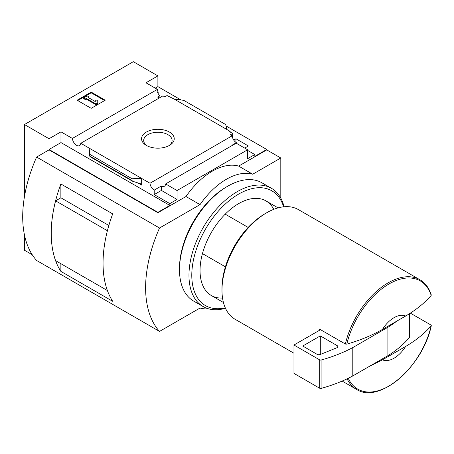<?xml version="1.0" encoding="UTF-8"?>
<svg xmlns="http://www.w3.org/2000/svg" width="454" height="454" viewBox="0 0 454 454"><rect width="100%" height="100%" fill="white"/><g stroke="black" fill="none" stroke-linecap="round" stroke-linejoin="round"><path stroke-width="0.68" d="M159.127 98.07A5.959 3.439 60 0 1 157.634 97.043L159.916 95.72A5.959 3.439 60 0 1 157.634 92.559L158.162 92.253L158.162 93.558M159.916 95.72L159.916 97.61M158.162 92.253A5.959 3.439 60 0 1 157.385 89.376L145.955 82.776L157.896 75.886L133.317 61.693L24.454 124.544L49.038 138.731L60.978 131.842L72.402 138.436A5.959 3.439 -120 0 0 75.154 144.19A5.959 3.439 -120 0 0 79.581 145.621A5.959 3.439 -120 0 0 80.801 143.288L162.975 95.845L164.745 96.867L167.027 95.55L174.137 99.046L183.757 100.345L225.797 124.612L226.637 129.356L174.137 99.046M233.725 140.065L235.944 138.782L235.944 142.408M235.944 138.782L248.406 145.984L244.723 148.112M232.692 138.05L232.692 133.465L229.622 131.688L230.15 131.382L230.15 131.995M232.692 133.465L230.411 134.781L232.181 135.803A5.959 3.439 60 0 0 236.381 142.687L236.381 143.294M230.15 131.382L226.637 129.356M247.617 150.393L254.819 154.547L254.819 156.375L266.753 149.48L266.753 149.882L280.805 157.992L252.708 174.211A62.079 35.838 120 0 0 200.038 204.623L159.519 228.016A111.741 64.513 120 0 0 159.519 331.414L200.038 308.022A62.079 35.838 120 0 0 208.761 308.862M169.444 132.063A16.333 9.432 180 0 1 169.45 145.405A16.333 9.432 180 0 1 146.347 145.405A16.333 9.432 180 0 1 146.347 132.063A16.333 9.432 180 0 1 169.444 132.063M80.801 143.288L150.007 183.246L232.181 135.803M157.896 75.886L157.896 86.629L181.01 99.971M226.035 125.968L266.753 149.48M157.896 86.629L155.262 88.15M232.34 145.405A5.959 3.439 60 0 1 231.988 145.223L236.381 142.687M150.007 183.246A5.959 3.439 -120 0 0 154.207 190.13L161.408 185.97A5.959 3.439 -120 0 0 164.388 186.265A5.959 3.439 -120 0 0 165.608 183.938L236.188 143.186L247.617 149.78L247.617 158.701L254.819 154.547M72.402 138.436L157.385 89.376M248.168 227.426L225.212 214.169M24.454 234.9L24.454 250.245L32.234 254.734M382.438 359.835L405.666 346.425A24.828 14.335 -60 0 1 382.438 359.835L369.159 366.491M410.314 313.112L430.959 325.03L431.175 325.859C424.524 333.497 416.023 340.358 405.666 346.425M347.1 378.835A63.316 36.558 -60 0 0 356.509 389.367C379.238 404.531 423.043 366.316 431.3 325.626L431.175 325.859A62.493 36.082 -60 0 1 391.087 384.765A62.493 36.082 -60 0 1 348.246 378.278M280.805 198.171L280.805 157.992M49.038 138.731L49.038 149.48L157.896 212.33L157.896 212.733L49.038 149.882L36.609 157.061L159.519 228.016M24.454 124.544L24.454 196.65M165.608 183.938L177.037 190.532L247.617 149.78M157.896 212.33L169.836 205.435L169.836 203.608L177.037 199.454L177.037 190.532M266.753 149.882L238.662 166.102A62.079 35.838 -60 0 0 185.987 196.514L157.896 212.733M169.836 203.608L154.207 194.59L154.207 190.13M132.596 181.248L132.035 180.505L132.035 178.745L141.654 178.422L141.654 185.113L140.751 183.915L139.928 183.564L132.596 181.248L89.949 156.63L89.154 148.112L89.154 154.803L89.234 154.173L89.949 156.63M60.978 131.842L60.978 142.584L49.038 149.48M169.836 205.435L60.978 142.584M132.035 178.745L90 154.474M91.175 92.105L105.22 100.215L91.175 108.324L77.129 100.215L91.175 92.105L91.175 92.815L77.742 100.567M238.662 166.102L252.708 174.211M185.987 196.514L200.038 204.623M36.609 157.061A111.741 64.513 120 0 0 36.609 260.46L159.519 331.414M60.87 197.791L60.87 183.966L112.7 213.891A111.741 64.513 120 0 0 112.7 301.308L60.87 271.384L60.87 263.689M60.87 183.966A111.741 64.513 120 0 0 60.87 271.384M108.858 225.479L60.887 197.779L55.598 200.838A111.741 64.513 120 0 0 55.598 260.647L107.405 290.543M107.416 230.728L55.598 200.838M107.394 230.74A111.741 64.513 120 0 0 107.394 290.549M147.147 145.836A14.21 8.206 180 0 1 143.685 140.468A14.21 8.206 180 0 1 152.459 132.891A14.21 8.206 180 0 1 167.946 134.668A14.21 8.206 180 0 1 172.106 140.468A14.21 8.206 180 0 1 168.644 145.836M104.607 100.567L91.175 92.815M86.345 98.439L85.471 98.944L83.712 97.933L87.225 95.902L88.984 96.918L88.104 97.423L95.278 101.565L95.278 100.135L97.758 100.135L97.758 103.711L96.004 104.726L96.004 104.017L86.345 98.439L86.345 99.148L96.004 104.726M97.758 103.001L96.004 104.017M85.471 98.944L85.471 99.653L86.345 99.148M83.712 97.933L83.712 98.643L85.471 99.653M88.984 96.918L88.717 97.78M95.278 100.845L95.278 101.565M161.408 185.97L161.408 190.43L154.207 194.59M177.037 199.454L161.408 190.43M382.438 329.428A24.828 14.335 -60 0 1 405.666 316.018L382.438 329.428C371.962 335.387 360.084 340.296 346.811 344.155L345.375 344.03L319.656 329.178A63.316 36.558 120 0 0 319.395 330.342L293.971 345.023L293.971 373.404L319.69 388.255A1.243 0.715 0 0 0 321.103 388.397A124.152 71.681 0 0 0 352.792 375.94L387.903 355.669A124.152 71.681 0 0 0 409.48 337.373A1.243 0.715 0 0 0 409.599 337.067L409.599 313.572M430.959 294.618L431.175 295.446C424.524 303.09 416.023 309.946 405.666 316.018M293.971 353.257L235.098 319.27A63.316 36.558 -60 0 1 221.983 290.282A63.316 36.558 -60 0 1 266.753 212.733A63.316 36.558 -60 0 1 298.414 209.6L419.825 279.692A63.316 36.558 -60 0 0 345.375 344.03M221.983 290.282L221.983 288.256A60.836 35.123 -60 0 1 265 213.749L266.753 212.733M225.411 266.844L202.456 253.587M320.53 329.689L319.395 330.342M293.971 345.023L319.69 359.874A1.243 0.715 0 0 0 321.103 360.011A124.152 71.681 0 0 0 352.792 347.554L352.792 375.94M352.792 347.554L387.903 327.283L387.903 355.669M320.308 335.898L302.75 346.033L317.079 354.307A2.486 1.436 0 0 0 320.257 354.472L336.783 347.792A2.486 1.436 0 0 0 337.838 346.618A2.486 1.436 0 0 0 337.112 345.602L320.308 335.898L320.308 354.449M387.903 327.283A124.152 71.681 0 0 0 396.87 321.091M225.473 308.277A68.287 39.424 -60 0 1 203.114 306.541L193.637 301.064A68.287 39.424 -60 0 1 179.495 269.807L179.495 268.183A66.295 38.278 -60 0 1 226.37 186.986L227.777 186.174A68.287 39.424 -60 0 1 261.918 182.792L271.401 188.268A68.287 39.424 -60 0 1 284.079 206.757M179.495 269.807A68.287 39.424 -60 0 1 227.777 186.174M203.114 306.541A68.287 39.424 -60 0 1 203.114 227.692A68.287 39.424 -60 0 1 271.401 188.268M225.269 307.823A66.295 38.278 -60 0 1 205.514 229.077A66.295 38.278 -60 0 1 283.585 206.808M222.534 298.057A54.628 31.542 -60 0 1 200.038 270.516A54.628 31.542 -60 0 1 238.662 203.613A54.628 31.542 -60 0 1 273.762 209.328M141.654 185.113L137.903 182.939M89.483 154.99L89.154 154.803M132.035 180.505L90 156.238M346.811 344.155A62.493 36.082 -60 0 1 388.993 283.983A62.493 36.082 -60 0 1 431.175 295.446M409.48 313.652L409.48 337.373M319.69 359.874L319.69 388.255M321.103 360.011L321.103 388.397M337.112 345.602L337.112 347.628M278.064 207.881L265.976 200.906M431.289 294.981C429.053 287.978 425.233 282.882 419.825 279.692M356.509 389.367L342.157 381.076M223.436 302.5L211.348 295.526"/></g></svg>

